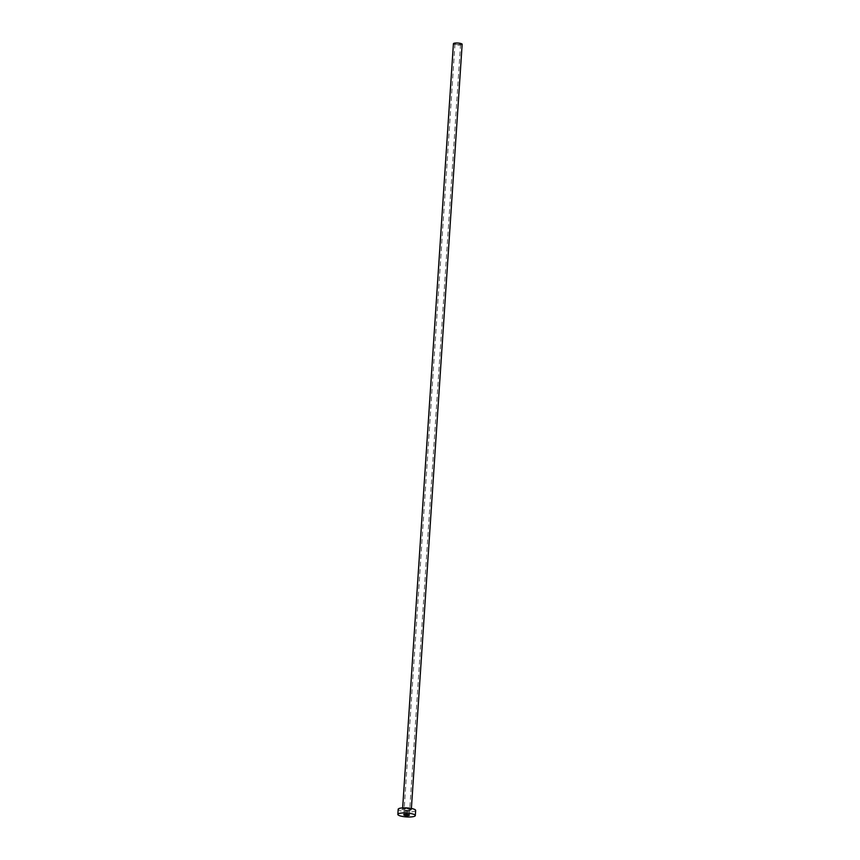 <?xml version="1.0" encoding="UTF-8"?>
<svg xmlns="http://www.w3.org/2000/svg" width="860" height="860" viewBox="0 0 860 860"><rect width="100%" height="100%" fill="white"/><g stroke="black" fill="none" stroke-linecap="round" stroke-linejoin="round"><path stroke-width="0.64" stroke-dasharray="4.3 3.22" d="M458.444 44.666A2.795 0.623 3.8 0 1 454.994 43.828A2.795 0.623 3.8 0 1 457.133 43.366A2.795 0.623 3.8 0 1 460.584 44.204A2.795 0.623 3.8 0 1 458.444 44.666M462.153 44.301A4.375 0.978 3.8 0 1 458.81 45.032A4.375 0.978 3.8 0 1 453.424 43.731M415.649 810.442A8.751 1.956 3.8 0 1 408.962 811.894A8.751 1.956 3.8 0 1 398.191 809.282M405.769 808.722A4.902 1.097 -176.2 0 0 402.168 809.819A4.902 1.097 -176.2 0 0 408.059 811.001A4.902 1.097 -176.2 0 0 411.671 809.905A4.902 1.097 -176.2 0 0 405.769 808.722M407.973 810.367A4.375 0.978 3.8 0 1 402.587 809.067A4.375 0.978 3.8 0 1 405.931 808.336A4.375 0.978 3.8 0 1 411.316 809.647A4.375 0.978 3.8 0 1 407.973 810.367M454.994 43.828L403.781 814.786M411.392 808.464L411.349 809.776L405.802 808.744L402.544 809.195L402.663 807.884M460.584 44.204L409.371 815.151"/><path stroke-width="1.29" d="M405.92 814.323A2.795 0.623 -176.2 0 0 403.781 814.786A2.795 0.623 -176.2 0 0 407.231 815.613A2.795 0.623 -176.2 0 0 409.371 815.151A2.795 0.623 -176.2 0 0 405.92 814.323M402.663 807.884L453.424 43.731A4.375 0.978 3.8 0 1 456.767 43A4.375 0.978 3.8 0 1 462.153 44.301L411.392 808.464M397.847 814.388L398.191 809.282A8.751 1.956 3.8 0 1 404.877 807.83A8.751 1.956 3.8 0 1 415.649 810.442L415.305 815.549A8.751 1.956 3.8 0 1 408.629 817A8.751 1.956 3.8 0 1 397.847 814.388A8.751 1.956 3.8 0 1 404.533 812.937A8.751 1.956 3.8 0 1 415.305 815.549"/></g></svg>
